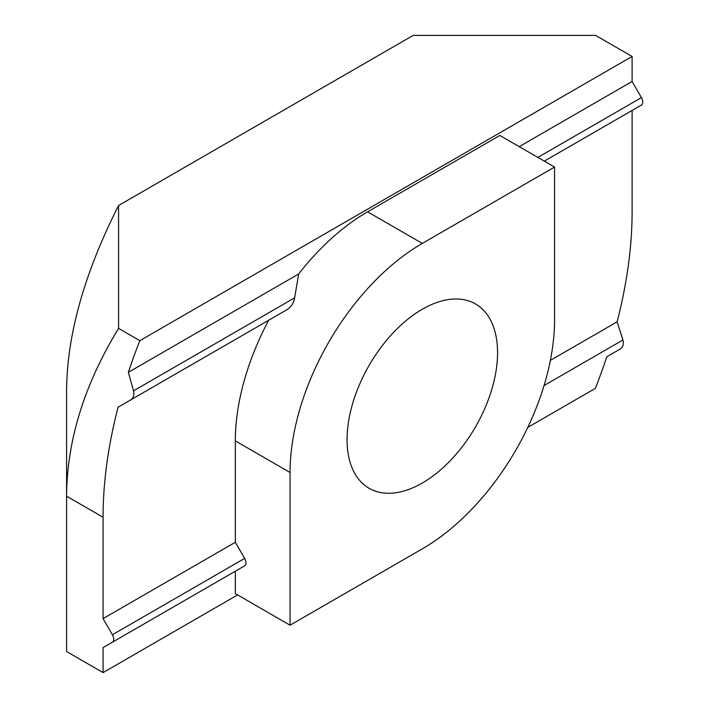 <?xml version="1.0" encoding="UTF-8"?>
<svg xmlns="http://www.w3.org/2000/svg" width="708" height="708" viewBox="0 0 708 708"><rect width="100%" height="100%" fill="white"/><g stroke="black" fill="none" stroke-linecap="round" stroke-linejoin="round"><path stroke-width="1.06" d="M347.062 439.571A106.421 61.446 -60 0 1 393.515 332.477A106.421 61.446 -60 0 1 475.519 303.962A106.421 61.446 -60 0 1 497.565 352.681A106.421 61.446 -60 0 1 451.111 459.784A106.421 61.446 -60 0 1 369.098 488.29A106.421 61.446 -60 0 1 347.062 439.571M294.634 297.829L298.652 273.987A187.036 107.988 -60 0 1 367.585 211.816L499.839 135.458L554.568 167.053L554.568 319.768A187.036 107.988 120 0 1 422.313 548.85L290.05 625.208L235.33 593.605L235.33 571.223L244.641 565.851A6.452 3.726 -120 0 0 244.641 558.4L235.33 542.266L235.33 440.889A187.036 107.988 -60 0 1 268.668 320.264L287.112 309.617C291.315 306.697 293.829 302.759 294.634 297.829L133.502 390.86C134.361 394.878 133.485 397.869 130.856 399.834L287.112 309.617M554.568 167.053L422.313 243.41A187.036 107.988 120 0 0 290.05 472.484L235.33 440.889M290.05 625.208L290.05 472.484M118.581 328.397C84.27 384.594 66.941 440.526 66.587 496.184L66.587 390.86C66.941 335.088 84.27 273.297 118.581 205.488L118.581 328.397L139.839 340.672A374.081 215.975 120 0 0 128.36 372.311L298.652 273.987M128.36 372.311L133.502 390.86M550.373 360.372L617.102 321.848A374.081 215.975 120 0 0 632.102 211.816L632.102 110.439L544.31 161.132L641.413 105.067A6.452 3.726 -120 0 0 641.413 97.615L632.102 81.482L632.102 56.463L595.614 35.4L413.189 35.4L118.581 205.488M519.221 146.644L632.102 81.482M130.856 399.834L118.059 407.215A374.081 215.975 120 0 0 103.067 517.247L103.067 618.624L235.33 542.266M268.668 320.264L118.059 407.215M103.067 618.624L112.386 634.757L244.641 558.4M527.77 427.402L595.331 388.4A374.081 215.975 120 0 0 606.809 356.752L620.305 348.964C622.987 346.991 623.863 344 622.943 339.99L617.102 321.848M244.641 565.851L112.386 642.209A6.452 3.726 -120 0 0 112.386 634.757M112.386 642.209L103.067 647.59L103.067 672.6L237.605 594.924M235.33 571.223L103.067 647.59M103.067 517.247L66.587 496.184L66.587 651.537L103.067 672.6M632.102 56.463L139.839 340.672M422.313 243.41L367.585 211.816M537.859 157.406L641.413 97.615M544.045 385.541L622.943 339.99"/></g></svg>
